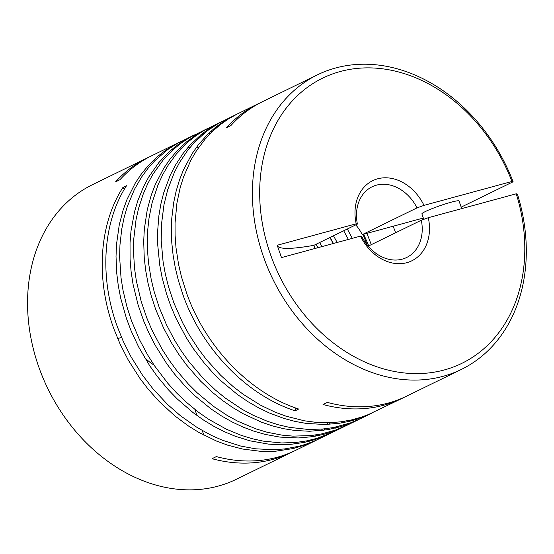 <?xml version="1.0" encoding="UTF-8"?>
<svg xmlns="http://www.w3.org/2000/svg" width="554" height="554" viewBox="0 0 554 554"><rect width="100%" height="100%" fill="white"/><g stroke="black" fill="none" stroke-linecap="round" stroke-linejoin="round"><path stroke-width="0.83" d="M423.775 219.329L421.892 213.913A19.674 1.8 -19.2 0 1 425.347 211.552A19.674 1.8 -19.2 0 1 445.859 203.761A19.674 1.8 -19.2 0 1 459.044 200.977L461.704 208.623M342.988 421.518L341.451 422.951M337.012 426.822L335.405 428.117M330.773 431.601L329.111 432.757M324.291 435.859L322.56 436.884M317.56 439.62L306.757 444.412L293.225 448.546L275.532 451.226L260.948 451.365L242.451 449.01L227.639 445.146L216.635 441.116L198.685 432.321L188.263 425.86L174.912 415.936L159.303 401.615L147.849 388.769L139.947 378.424L128.237 360.031L120.287 344.47L114.048 329.291C95.503 279.41 99.021 224.446 122.829 187.612L126.499 185.735C102.635 222.576 99.09 277.602 117.656 327.532L123.154 341.07L130.966 356.707L142.523 375.203L153.077 388.97L167.724 404.621L180.438 415.729L197.349 427.633L211.51 435.43L222.389 440.222L240.824 446.088L255.657 448.816L274.029 449.716L284.839 448.913L298.862 446.282L305.663 444.308L315.545 440.527L329.595 433.761L314.949 439.613L304.658 442.327L290.483 444.391L279.59 444.758L268.552 444.128L250.02 440.839L235.256 436.24L224.335 431.677L213.615 426.185L203.159 419.814L193.041 412.591L177.1 398.811L168.181 389.573L157.156 376.256L149.615 365.605L138.548 346.783L131.173 330.96L126.547 318.765L120.661 298.045L118.258 285.504L116.714 272.983L116.021 256.46L116.52 244.3L119.283 224.702L123.196 209.834L127.101 199.26L135.363 182.945L141.325 174.046L147.987 165.888L157.897 156.242L166.027 150.002L180.646 141.651M293.35 451.427A163.936 129.705 -116 0 1 291.203 452.507L236.433 479.245A163.936 129.705 -116 0 1 38.503 366.173A163.936 129.705 -116 0 1 92.58 184.627L147.357 157.883A163.936 129.705 -116 0 1 149.532 156.851M327.878 422.737A163.936 129.705 -116 0 1 326.5 424.44M322.483 429.059A163.936 129.705 -116 0 1 321.029 430.61M316.805 434.8A163.936 129.705 -116 0 1 315.274 436.206M310.849 439.987A163.936 129.705 -116 0 1 309.257 441.247M304.638 444.633A163.936 129.705 -116 0 1 302.976 445.762M291.203 452.507A163.936 129.705 -116 0 1 212.05 458.698L216.372 456.586A163.936 129.705 64 0 0 295.524 450.395L315.766 440.513M305.282 444.952A163.936 129.705 64 0 0 306.964 443.872M311.646 440.603A163.936 129.705 64 0 0 313.259 439.384M317.747 435.728A163.936 129.705 64 0 0 319.298 434.364M323.584 430.306A163.936 129.705 64 0 0 325.06 428.803M329.145 424.322A163.936 129.705 64 0 0 330.544 422.667M178.831 142.51L151.678 155.771A163.936 129.705 64 0 0 119.955 179.711L115.627 181.823A163.936 129.705 -116 0 1 147.357 157.883M163.915 151.498A163.936 129.705 -116 0 1 165.902 150.944M171.629 149.58A163.936 129.705 -116 0 1 173.679 149.171M179.614 148.223A163.936 129.705 -116 0 1 181.74 147.96M187.882 147.447A163.936 129.705 -116 0 1 190.091 147.343M196.462 147.295A163.936 129.705 -116 0 1 198.754 147.364M330.115 237.41A163.936 129.705 -116 0 1 333.411 243.483M185.881 139.407L187.764 138.687M193.194 136.838L195.147 136.263M200.777 134.83L202.799 134.393M208.636 133.382L210.735 133.105M363.68 234.238L368.749 245.886M350.841 420.071L349.242 421.365M344.609 424.842L342.94 426.005M338.12 429.108L336.396 430.133M331.389 432.861L329.595 433.761M324.415 436.123L326.168 435.125M331.029 432.12L332.712 430.998M337.393 427.619L339.013 426.358M343.508 422.591L345.059 421.192M212.244 131.623L210.167 131.942M204.384 133.071L202.383 133.535M196.802 135.079L194.869 135.695M189.489 137.648L187.626 138.403M192.667 135.758L176.567 143.867L167.994 149.393L154.961 160.556L147.98 168.354L141.679 176.913L134.421 189.413L127.288 206.594L124.096 217.604L121.748 229.065L119.962 244.91L119.629 257.118L121.028 277.845L123.03 290.386L127.025 307.054L131.492 320.78L139.4 339.505L147.641 354.92L154.649 365.979L167.779 383.243L176.442 392.786L185.632 401.657L198.602 412.315L208.796 419.371L226.454 429.218L241.025 435.264L252.098 438.685L263.226 441.123L281.688 442.971L296.203 442.438L306.833 440.859L317.165 438.283L333.203 432.002L343.432 427.002L329.831 432.522L323.03 434.509L312.56 436.663L298.204 437.972L279.832 437.085L264.999 434.364L253.905 431.178L242.915 427.03L232.098 421.94L221.524 415.95L211.247 409.094L194.987 395.868L185.839 386.934L174.482 373.985L166.664 363.569L155.092 345.08L149.102 333.418L143.867 321.424L138.133 305.046L133.036 284.23L131.118 271.689L130.065 259.217L130.031 242.832L131.021 230.817L134.587 211.573L137.856 200.603L143.486 186.802L148.624 177.155L158.825 162.606L168.361 152.488L176.241 145.868L184.69 140.12L194.475 134.899M199.717 132.648L201.594 131.928M207.03 130.086L208.976 129.511M214.613 128.071L216.635 127.642M358.438 418.09L356.776 419.246M351.956 422.349L350.225 423.381M345.225 426.109L343.432 427.002M338.252 429.364L339.997 428.374M344.865 425.368L346.548 424.239M351.229 420.86L352.85 419.6M218.214 126.312L216.212 126.783M210.631 128.327L208.699 128.944M203.318 130.889L201.455 131.651M206.497 129.006L189.489 137.641L180.971 143.264L173.014 149.767L163.361 159.739L152.987 174.122L147.752 183.679L143.285 193.858L138.59 208.276L136.049 219.64L133.715 239.404L133.479 251.641L134.525 268.219L136.326 280.746L141.228 301.584L146.817 317.996L151.941 330.032L162.163 349.332L169.247 360.342L176.982 370.834L188.235 383.894L197.307 392.924L213.477 406.331L227.182 415.438L237.811 421.255L255.996 428.907L267.083 432.231L281.917 435.125L292.99 436.13L311.147 435.569L321.749 433.886L335.405 430.098L347.039 425.243L357.268 420.251L341.333 426.504L327.49 429.731L309.52 431.261L294.811 430.465L283.696 428.699L272.575 425.936L261.53 422.203L243.476 413.886L232.964 407.696L222.77 400.646L212.965 392.786L200.596 381.138L186.463 364.885L178.783 354.345L171.768 343.293L163.52 327.885L155.549 309.028L151.124 295.441L147.98 282.949L145.681 270.407L144.248 257.901L143.701 241.406L144.31 229.273L147.253 209.751L151.311 194.96L155.321 184.454L163.742 168.278L169.794 159.469L176.546 151.401L186.559 141.9L194.766 135.765L208.311 128.14M213.546 125.897L215.43 125.176M220.859 123.334L222.812 122.753M365.792 415.597L364.061 416.622M359.061 419.357L357.268 420.251M352.081 422.612L353.833 421.622M358.694 418.616L360.377 417.487M224.467 121.575L222.535 122.192M217.154 124.138L215.291 124.892M220.333 122.254L205.354 129.726L196.718 135.141L188.623 141.443L176.491 153.818L168.132 165.265L162.717 174.669L158.07 184.711L152.121 202.681L149.04 217.978L147.731 229.875L147.482 250.29L148.507 262.755L151.214 279.472L154.247 291.972L159.157 307.269L166.352 324.506L174.468 339.983L181.393 351.098L188.976 361.714L202.979 378.112L215.264 389.891L225.007 397.855L242.098 409.323L252.756 415.05L267.298 421.255L278.364 424.793L289.486 427.363L307.962 429.426L322.504 429.059L333.169 427.605L350.273 422.979L360.024 418.9L371.097 413.499L356.215 419.426L349.387 421.331L338.882 423.353L324.485 424.489L306.092 423.394L294.97 421.393L283.863 418.409L269.202 412.931L258.413 407.723L247.867 401.622L237.638 394.656L221.468 381.27L212.39 372.246L203.844 362.558L193.381 348.708L186.296 337.705L176.061 318.405L170.93 306.376L166.595 294.105L162.093 277.492L159.711 264.951L157.661 244.141L157.599 231.842L158.873 215.811L160.84 204.177L163.652 192.958L170.182 175.362L175.161 165.584L182.972 153.59L189.648 145.446L202.231 133.659L210.562 127.725L222.147 121.388M227.382 119.145L229.259 118.424M372.89 412.598L371.097 413.499M365.917 415.86L367.662 414.863M230.983 117.386L229.127 118.141M317.435 74.838L262.665 101.583A163.936 129.705 64 0 0 230.935 125.523L226.614 127.635A163.936 129.705 -116 0 1 258.337 103.695L237.167 114.034L228.29 119.027L219.938 124.927L212.168 131.7L205.015 139.289L196.538 150.619L191.026 159.933L183.561 176.864L180.161 187.758L176.934 202.986L175.05 222.916L175.085 235.208L175.992 247.666L178.561 264.376L181.483 276.889L186.823 293.758C206.012 347.538 250.138 393.257 298.62 409.025L295.15 410.833C246.613 395.099 202.425 349.352 183.215 295.524L178.346 280.359L175.306 267.852L173.118 255.318L171.795 242.811L171.352 230.436L171.782 218.255L173.707 202.459L176.151 191.047L179.441 180.092L183.547 169.656L192.134 153.61L198.277 144.899L207.542 134.449L215.236 127.565L223.511 121.541L234.169 115.495L218.276 123.487L206.947 131.028L194.225 142.627L187.453 150.667L179.51 162.537L174.427 172.225L167.71 189.697L163.991 204.675L161.477 224.37L161.207 240.685L163.056 261.474L165.327 274.015L168.444 286.508L173.894 302.948L182.695 322.892L188.983 334.394L198.457 349.048L206.323 359.421L220.741 375.349L233.296 386.706L243.227 394.33L260.56 405.182L274.95 412.079L285.954 416.165L304.465 420.818L315.572 422.286L330.232 422.674L341.029 421.795L351.575 419.904L361.804 417.024L368.417 414.558L402.19 398.319A163.936 129.705 -116 0 1 323.03 404.51L327.359 402.398A163.936 129.705 64 0 0 406.511 396.207L461.281 369.463A163.936 129.705 64 0 0 517.408 194.108L516.252 193.796A158.686 125.557 -116 0 1 441.676 370.633A158.686 125.557 -116 0 1 270.276 253.891A158.686 125.557 -116 0 1 337.767 72.228A158.686 125.557 -116 0 1 511.958 181.463L513.115 181.774A163.936 129.705 64 0 0 317.435 74.838A163.936 129.705 64 0 0 263.358 256.391A163.936 129.705 64 0 0 461.281 369.463M234.169 115.495L235.976 114.636M404.337 397.239A163.936 129.705 -116 0 1 402.19 398.319M516.252 193.796L428.29 217.701L421.324 220.215L368.175 246.17M421.324 220.215A39.341 31.128 -116 0 1 406.622 257.506A39.341 31.128 -116 0 1 399.669 259.708A39.341 31.128 -116 0 1 361.693 236.419L360.488 236.122L281.494 257.589L277.201 245.256L356.194 223.788L357.392 224.086L313.91 245.318L314.79 248.545M357.392 224.086A39.341 31.128 -116 0 1 372.101 186.795A39.341 31.128 -116 0 1 379.047 184.593A39.341 31.128 -116 0 1 417.03 207.882L423.997 205.368L511.958 181.463M395.632 232.763A85.247 67.45 64 0 0 393.084 226.247M366.942 233.352L371.284 244.646M367.226 245.02L363.022 234.418M347.31 229.01L352.296 238.352M348.362 239.418L343.702 230.776M333.473 235.769L337.171 242.458M333.217 243.538L329.872 237.528M319.644 242.52L321.964 246.592M317.989 247.673L316.036 244.279M144.172 356.914A39.341 31.128 64 0 0 154.005 365.024M355.772 224.882A39.341 31.128 -116 0 1 362.261 234.626L417.03 207.882M513.115 181.774L461.184 207.127M258.337 103.695A163.936 129.705 -116 0 1 260.512 102.663M295.469 407.924L295.15 410.833M124.428 189.122L122.829 187.612M203.844 435.146L202.238 430.534M197.03 415.569L194.904 409.475M362.261 234.626L423.325 218.034M121.582 337.476L117.683 338.536M277.339 245.664A262.291 23.988 160.8 0 0 313.91 245.318M360.488 236.122A44.59 35.283 64 0 0 406.844 262.679A44.59 35.283 64 0 0 428.29 217.701M423.997 205.368A44.59 35.283 64 0 0 377.641 178.81A44.59 35.283 64 0 0 356.194 223.788"/></g></svg>
